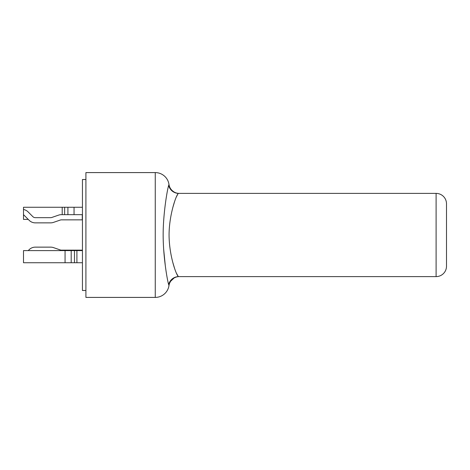 <?xml version="1.0" encoding="UTF-8"?>
<svg xmlns="http://www.w3.org/2000/svg" width="470" height="470" viewBox="0 0 470 470"><rect width="100%" height="100%" fill="white"/><g stroke="black" fill="none" stroke-linecap="round" stroke-linejoin="round"><path stroke-width="0.7" d="M82.444 250.604L76.91 250.604L76.91 262.736L23.5 262.736L23.5 250.604L76.91 250.604M82.444 262.736L76.91 262.736M85.91 290.478L82.444 290.478L82.444 179.522L85.91 179.522M168.983 184.475A10.399 10.399 0 0 0 174.223 192.083A10.399 10.399 0 0 1 168.983 184.475C169.406 187.618 171.156 190.156 174.223 192.083A10.399 10.399 0 0 0 179.276 193.393A10.399 10.399 0 0 1 174.223 192.083A10.399 10.399 -90 0 0 179.27 193.393L436.101 193.393A10.399 10.399 0 0 1 446.5 203.798L446.5 266.202A10.399 10.399 0 0 1 436.101 276.607L179.276 276.607A10.399 10.399 90 0 0 168.983 285.525A13.871 13.871 0 0 1 155.253 297.41L85.91 297.41L85.91 172.59L155.253 172.59A13.871 13.871 0 0 1 168.983 184.475L168.689 185.45L168.983 184.475L169.188 185.538M163.66 249.259L165.264 265.35M168.707 185.409L168.689 185.45C167.608 187.853 162.52 215.701 163.213 239.524C163.719 260.938 167.749 282.394 168.689 284.55A10.399 10.369 -90 0 1 178.759 276.607M177.719 194.304L176.303 197.024M174.617 201.477L172.837 207.464M172.837 262.536L174.617 268.523M176.297 272.976L178.101 276.184M179.276 276.607L179.276 276.607A10.399 10.399 0 0 0 173.207 278.563M170.522 281.389A10.399 10.399 0 0 0 170.128 282.059M169.382 283.804A10.399 10.399 0 0 0 169.218 284.356M178.77 276.607C177.12 277.429 170.07 258.894 169.182 239.136C167.972 217.111 176.879 192.289 178.77 193.393A10.399 10.369 90 0 1 168.689 185.45M155.253 172.59L155.253 297.41A13.871 13.871 0 0 0 168.983 285.525L168.689 284.55M28.241 219.396L23.5 219.396L23.5 214.655L29.169 220.324A8.666 8.666 0 0 0 35.297 222.862L50.66 222.862A8.666 8.666 0 0 0 53.48 222.392L60.295 220.042A3.466 3.466 0 0 1 61.423 219.854L82.268 219.854L82.268 214.655L61.423 214.655A8.666 8.666 0 0 0 58.603 215.125L51.788 217.475A3.466 3.466 0 0 1 50.66 217.663L35.297 217.663A3.466 3.466 0 0 1 32.847 216.647L28.088 211.894A8.666 8.666 0 0 0 23.5 209.491L23.5 207.264L82.444 207.264M23.5 209.491L23.5 214.655L29.169 220.324M29.169 249.676L28.241 250.604L29.169 249.676A8.666 8.666 0 0 1 35.297 247.138L50.66 247.138A8.666 8.666 0 0 1 53.48 247.608L60.295 249.958A3.466 3.466 0 0 0 61.423 250.146L82.268 250.146L82.268 250.604M35.297 217.663A3.466 3.466 0 0 1 32.847 216.647L28.088 211.894M50.66 217.663A3.466 3.466 0 0 0 51.788 217.475A3.466 3.466 0 0 1 50.66 217.663A3.466 3.466 0 0 0 51.788 217.475A3.466 3.466 0 0 1 50.66 217.663A3.466 3.466 0 0 0 51.788 217.475A3.466 3.466 0 0 1 50.66 217.663A3.466 3.466 0 0 0 51.788 217.475A3.466 3.466 0 0 1 50.66 217.663A3.466 3.466 0 0 0 51.788 217.475A3.466 3.466 0 0 1 50.66 217.663A3.466 3.466 0 0 0 51.788 217.475M82.268 214.655L61.423 214.655M61.423 219.854A3.466 3.466 0 0 0 60.295 220.042A3.466 3.466 0 0 1 61.423 219.854A3.466 3.466 0 0 0 60.295 220.042A3.466 3.466 0 0 1 61.423 219.854A3.466 3.466 0 0 0 60.295 220.042A3.466 3.466 0 0 1 61.423 219.854A3.466 3.466 0 0 0 60.295 220.042A3.466 3.466 0 0 1 61.423 219.854A3.466 3.466 0 0 0 60.295 220.042A3.466 3.466 0 0 1 61.423 219.854A3.466 3.466 0 0 0 60.295 220.042M35.297 222.862L50.66 222.862M35.297 247.138L50.66 247.138M60.295 249.958A3.466 3.466 0 0 0 61.423 250.146A3.466 3.466 0 0 1 60.295 249.958A3.466 3.466 0 0 0 61.423 250.146A3.466 3.466 0 0 1 60.295 249.958A3.466 3.466 0 0 0 61.423 250.146A3.466 3.466 0 0 1 60.295 249.958A3.466 3.466 0 0 0 61.423 250.146A3.466 3.466 0 0 1 60.295 249.958A3.466 3.466 0 0 0 61.423 250.146A3.466 3.466 0 0 1 60.295 249.958A3.466 3.466 0 0 0 61.423 250.146M65.066 262.736L65.066 250.604M71.193 262.736L71.193 250.604M74.46 250.604L74.46 262.736M446.5 203.798A10.399 10.399 0 0 0 436.101 193.393L436.101 276.607A10.399 10.399 0 0 0 446.5 266.202M74.043 214.655L74.043 207.264M67.915 214.655L67.915 207.264M64.649 214.655L64.649 207.264M62.199 214.655L62.199 207.264M169.464 186.455L170.128 187.941M171.944 190.368L173.318 191.519M174.059 278.011C171.098 279.938 169.4 282.441 168.983 285.525L169.147 284.638M169.517 283.404L170.551 281.348L174.064 278.005"/></g></svg>
